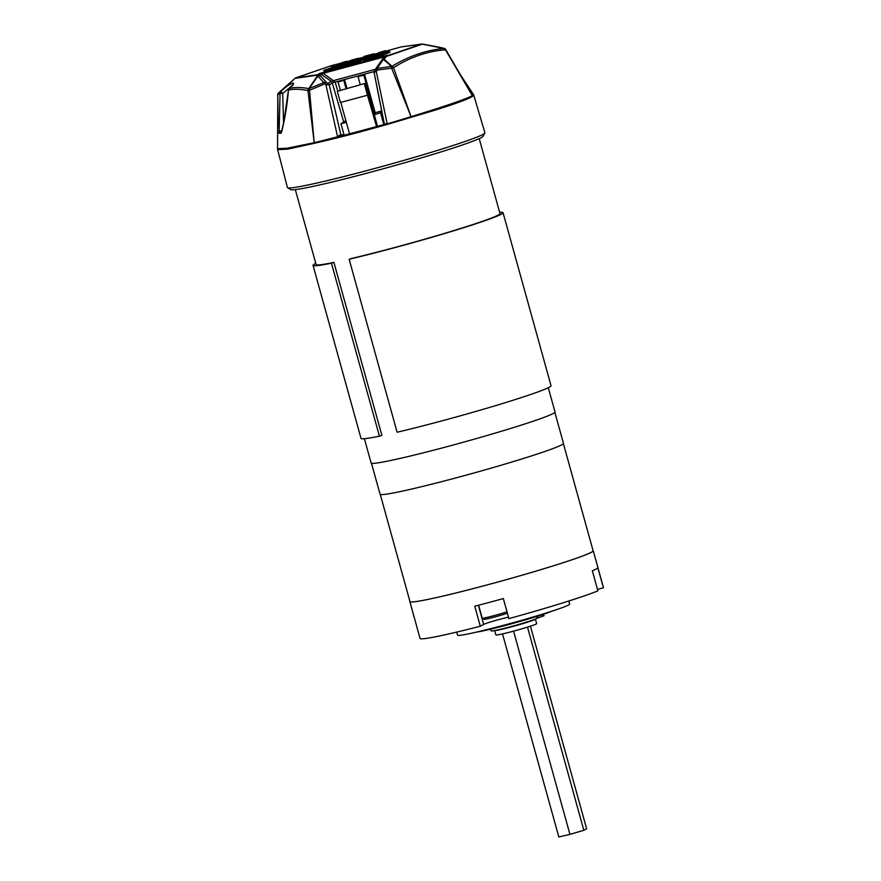 <?xml version="1.0" encoding="UTF-8"?>
<svg xmlns="http://www.w3.org/2000/svg" width="881" height="881" viewBox="0 0 881 881"><rect width="100%" height="100%" fill="white"/><g stroke="black" fill="none" stroke-linecap="round" stroke-linejoin="round"><path stroke-width="1.32" d="M338.899 135.498L343.942 134.485M365.571 83.243L337.324 91.316L365.571 83.243L374.315 114.794L382.002 112.195M381.759 110.951L375.185 112.724M345.87 120.62L340.969 123.769L346.343 122.327M374.216 114.431L375.482 113.792L364.613 74.61L358.06 76.68L360.274 84.675M380.625 113.098L383.797 124.551M364.371 84.025L367.476 95.225L340.429 102.504L337.324 91.316M340.969 123.769L344.152 135.256M340.815 102.405L349.57 133.967M374.315 114.794L377.509 126.313M367.476 95.225L376.594 126.633M338.073 82.065L344.636 79.984L338.073 82.065L340.297 90.049M343.832 80.512L346.046 88.507M344.636 79.984L346.927 88.265M358.06 76.68L363.809 75.138L374.667 114.31M363.809 75.138L364.613 74.61M384.391 124.386A95.489 4.647 164.5 0 1 378.103 126.148L347.907 134.275A95.489 4.647 164.5 0 1 341.542 135.916L387.244 123.902L384.457 124.507L374.194 72.881A2.643 0.76 168.6 0 1 374.139 72.771L384.424 124.54M349.372 134.011L347.907 134.275M484.858 133.053L483.107 136.28A99.905 4.868 164.5 0 1 443.848 151.036A99.905 4.868 164.5 0 1 346.002 178.601A99.905 4.868 164.5 0 1 290.774 189.613L287.613 187.752A102.46 4.989 -15.5 0 0 344.251 176.464A102.46 4.989 -15.5 0 0 444.597 148.195A102.46 4.989 -15.5 0 0 484.858 133.053A102.46 4.989 -15.5 0 0 484.902 132.8L473.78 95.236L472.612 96.282C468.152 99.146 455.202 103.903 433.749 110.566L411.262 117.261C379.304 127.095 340.98 137.37 314.319 143.306L287.558 149.175L277.636 149.627L287.437 187.554A102.46 4.989 -15.5 0 0 287.613 187.752M343.711 121.985L332.28 82.979L335.154 82.076L333.293 80.656A2.643 1.663 -53.9 0 1 331.256 81.294L319.726 73.387L323.25 73.332A2.643 1.663 -53.9 0 1 321.213 73.982L319.627 75.017A2.643 2.61 -123.1 0 0 317.634 74.753L319.726 73.387L387.409 55.162L384.733 56.747A2.643 2.61 56.9 0 1 385.471 56.428L421.305 44.138L401.086 46.946L385.592 51.241M291.963 85.688L282.702 93.496L283.561 123.274M343.909 134.375L341.729 135.806M341.795 63.961L338.888 64.93L342.202 63.939L342.379 64.566L341.244 64.963M323.812 70.315L346.464 64.225L338.15 65.403L323.812 70.315L323.988 70.943L343.37 65.745M345.914 65.051L346.464 64.225M360.494 60.844L363.357 59.875M342.5 64.236L361.651 59.346L345.903 63.751L356.673 61.053L348.788 63.344L348.964 63.983L351.001 63.696L360.571 61.119L360.395 60.481L358.908 60.701L370.681 56.67L342.654 64.765M346.497 64.335L348.92 63.817M331.884 65.601A2.643 2.544 84.4 0 0 331.674 65.612L331.895 65.601A2.643 2.544 84.4 0 0 331.906 65.601L342.246 62.859L331.223 65.701L296.016 77.781L317.634 74.753A2.643 2.401 -99.4 0 0 316.731 75.281L295.025 78.354L280.841 91.47C290.851 81.944 298.802 80.028 289.342 88.386C295.036 87.131 301.5 87.208 308.757 88.629L317.149 76.295L316.731 75.281A2.643 2.577 157.4 0 1 319.627 75.017L326.422 82.362A2.643 0.947 122.6 0 0 324.395 84.036L309.517 90.247L314.209 142.689L337.588 136.797L325.992 85.05L317.876 76.129L309.121 88.541L324.109 82.484A2.643 2.368 136.1 0 1 326.422 82.362L328.029 83.398L331.256 81.294L332.28 82.979L329.263 84.95L341.156 136.17M378.643 53.124L374.326 54.281L378.643 53.113M358.699 58.476L364.282 56.99L358.71 58.487M351.178 60.492L346.662 61.692L351.167 60.492M371.198 58.994L364.216 60.976L364.04 60.337L371.022 58.366L371.198 58.994M337.974 67.474L349.9 64.148L349.79 64.974L344.482 66.648L342.169 67.275L342.643 66.218L337.974 67.474L338.15 68.101L342.103 67.044M387.475 50.801L381.759 52.75L387.475 50.801L387.155 51.77M385.746 52.364L381.936 53.389L381.759 52.75M381.836 53.047L381.132 53.499M377.696 54.314L374.634 55.36L375.537 54.016L381.847 52.695M369.183 56.836L365.912 57.617L365.736 56.99L372.564 54.996M372.52 55.029L366.408 56.56L373.104 54.732L373.874 55.36L372.289 55.932M365.208 57.617L364.316 58.047M360.681 59.126L356.981 59.941L356.849 59.258L365.053 57.045L356.849 59.258M356.045 59.269L348.887 61.395L356.045 59.269L355.263 60.525L352.389 61.307L355.329 60.789M352.389 61.34L349.008 62.077L348.887 61.395M348.182 61.384L342.456 63.333L348.182 61.384L347.951 62.287M346.685 62.881L342.632 63.972L342.456 63.333M339.912 64.709L336.762 65.458L336.586 64.82L342.423 62.936L336.608 64.798L336.784 65.436M378.753 53.367L378.566 52.728M366.122 56.869L365.009 56.979M364.855 57.001L364.128 56.417L374.172 53.708L364.128 56.417M374.172 53.708L373.423 54.677M356.827 59.368L356.133 59.556M381.253 54.093L378.301 55.029M333.051 66.438L331.399 66.934L334.384 65.998L334.56 66.637L334.549 65.899L332.655 66.56M331.399 66.934L331.575 67.573L332.743 67.275M389.953 52.431L389.776 51.792L387.75 52.089L363.258 59.523L383.367 54.314L389.776 51.803L389.953 52.431L383.455 54.655M363.258 59.523L363.446 60.161L364.921 59.952L383.543 54.952L383.367 54.314M281.92 130.884L281.072 133.174L279.079 133.35L281.766 131.104M281.072 133.174L281.7 131.709M288.395 90.457L283.913 121.512L281.358 132.15M387.244 123.902L411.064 116.677L391.649 68.189L377.189 70.051L376.286 71.559L387.1 123.472A2.643 0.859 -11.1 0 0 384.579 124.551L384.457 124.507M391.538 66.405L383.367 59.379L377.09 68.432L391.538 66.405L391.649 68.189L393.51 67.628L411.075 116.677C444.949 106.293 465.377 99.3 472.37 95.71L473.372 94.399L460.256 74.478L472.37 95.71L445.489 49.854C427.88 51.065 410.557 56.99 393.51 67.628A2.643 1.872 -120.2 0 0 391.968 66.284C409.048 55.999 426.437 50.052 444.123 48.444L422.285 44.171L386.319 56.472L384.182 59.126L391.968 66.284A2.643 2.103 133.9 0 0 391.538 66.405M279.079 133.35L280.07 93.353L277.79 94.895L277.548 148.713L287.107 148.206L314.209 142.7L307.954 90.611C300.586 89.003 294.067 88.838 288.417 90.126C287.25 104.487 285.026 118.274 281.755 131.5M278.187 126.666L277.79 94.895A2.643 2.522 -124.8 0 1 278.495 92.923L278.517 92.901A2.643 2.643 0 0 0 277.713 94.829L277.79 94.774M445.797 49.666L460.256 74.478L445.797 49.666A2.643 2.489 108.8 0 0 444.431 48.466L444.431 48.466A2.643 2.489 108.8 0 0 444.2 48.4L438.364 47.034L444.123 48.444A2.643 2.147 -95.1 0 1 445.489 49.854L445.863 49.633A2.643 2.643 0 0 0 444.431 48.466L441.282 47.596A2.643 2.478 102.1 0 0 441.227 47.585L441.227 47.585A2.643 2.643 0 0 1 441.282 47.596M422.406 44.072L438.353 47.034L422.406 44.072A2.643 2.533 84.1 0 0 421.735 44.05L421.735 44.05A2.643 2.533 84.1 0 0 421.305 44.138A2.643 2.158 -109.5 0 1 422.285 44.171L422.406 44.072A2.643 2.643 0 0 0 421.735 44.05L401.362 46.88A2.643 2.412 80.8 0 0 401.086 46.946A2.643 2.169 -109.5 0 0 400.734 47.067M472.37 95.71A2.643 2.61 61 0 1 472.612 96.282A2.643 2.599 -124.4 0 0 472.37 95.71L472.37 95.71M411.075 116.677A2.643 0.925 74 0 1 411.262 117.261A2.643 0.925 -107.1 0 0 411.064 116.677L411.075 116.677M337.654 137.249A2.643 1.057 -104 0 1 337.588 136.797A2.643 0.892 167.1 0 1 340.661 136.379M314.209 142.689A2.643 1.674 77.4 0 0 314.319 143.306A2.643 1.685 -103.8 0 1 314.209 142.7L314.209 142.689M401.659 46.847A2.643 2.412 80.8 0 0 401.362 46.88A2.643 2.643 0 0 0 400.899 46.99L385.581 51.23M381.891 60.029A2.643 2.39 38.8 0 1 381.969 59.93L384.149 57.276A2.643 2.643 0 0 1 384.733 56.747A2.643 2.61 56.9 0 0 384.292 57.122A2.643 1.2 32.1 0 1 383.797 57.034L385.471 56.428A2.643 1.927 71.5 0 1 386.319 56.472A2.643 2.434 39.8 0 0 383.896 57.65M375.372 69.346A2.643 2.07 35.3 0 1 375.482 69.181A2.643 2.07 35.3 0 1 377.09 68.432L377.189 70.051L375.361 69.368L381.748 60.271A2.643 1.971 34.7 0 1 381.858 60.084A2.643 1.971 34.7 0 1 383.367 59.379A2.643 2.203 129.4 0 1 384.182 59.126A2.643 2.39 38.8 0 0 381.969 59.93L383.797 57.034L323.25 73.332L333.293 80.656L375.394 69.313M280.07 93.353A2.643 2.511 -118 0 1 280.841 91.47L282.702 93.496L280.07 93.353M278.572 92.879L295.025 78.354A2.643 2.533 84.1 0 1 296.016 77.781A2.643 2.158 -109.5 0 0 295.454 78.024M295.124 78.255L295.058 78.277A2.643 2.643 0 0 1 295.84 77.836L331.091 65.745A2.643 1.938 -108.5 0 0 330.97 65.789M331.223 65.701A2.643 1.938 -108.5 0 0 331.091 65.745A2.643 2.643 0 0 1 331.674 65.612A2.643 2.544 84.4 0 0 331.223 65.701M292.657 85.875L292.69 84.708L289.122 88.518A2.643 1.432 -132.1 0 1 289.342 88.386A2.643 2.478 77.8 0 0 288.417 90.126L288.252 90.28A2.643 2.643 0 0 1 289.122 88.518L289.122 88.518A2.643 1.432 -132.1 0 0 288.902 88.849M308.757 88.629A2.643 2.357 99.1 0 0 307.954 90.611L309.517 90.247A2.643 0.628 -113.4 0 1 309.121 88.541A2.643 1.729 -148 0 0 308.757 88.629M317.876 76.129A2.643 1.806 -142.7 0 0 317.149 76.295A2.643 2.566 154.1 0 1 320.067 75.997A2.643 2.291 133.9 0 0 317.876 76.129M376.286 71.559A2.643 0.76 168.6 0 0 374.139 72.771A2.643 2.643 0 0 1 374.458 70.898L376.286 71.559M374.447 70.921L375.361 69.368L374.447 70.921A2.643 2.61 56.9 0 0 374.15 72.649M325.992 85.05A2.643 0.969 -57.4 0 1 328.029 83.398A2.643 2.61 -123.1 0 1 329.263 84.95A2.643 0.793 166.7 0 0 325.992 85.05M281.898 130.575L278.947 131.588M371.022 58.366L370.934 59.17M370.758 58.531L364.04 60.337M349.9 64.148L349.79 64.974M349.614 64.335L344.956 65.59L345.132 66.229M344.956 65.59L344.482 66.648M344.306 66.009L341.993 66.637M381.759 52.342L376.396 53.895L375.769 55.051M375.592 54.413L374.458 54.721M376.396 53.895L376.572 54.534M373.104 54.732L369.128 56.637M369.007 56.197L365.736 56.99M365.274 57.639L365.097 57.001L365.23 57.683M363.875 57.364L358.027 58.939L363.908 57.32M356.871 59.313L357.025 59.886M350.054 61.141L354.801 59.655L349.999 61.13M348.898 61.461L349.063 62.033M350.847 61.064L351.023 61.703M354.966 59.963L355.12 60.525M337.786 64.478L340.661 63.652L337.775 64.5M338.018 64.522L338.194 65.161M385.426 50.68L378.555 52.695L385.426 50.68L385.603 51.307M378.533 52.717L378.709 53.356M382.673 51.902L380.262 52.497L382.673 51.902M380.14 52.287L383.742 51.208L380.118 52.287M367.069 55.866L369.899 55.107L367.069 55.866M358.424 58.256L351.101 60.227L358.534 58.642M346.563 61.318L342.158 62.573L346.696 61.791M347.422 63.531L347.599 64.17M348.788 63.344L350.825 63.058L351.001 63.696M360.395 60.481L350.814 63.058L350.99 63.696M329.34 68.828L329.516 69.456M336.685 66.317L336.861 66.956M340.936 65.712L341.112 66.35M387.321 51.836L389.083 51.241L387.332 51.88M387.464 51.847L386.825 52.001M389.083 51.241L389.259 51.869M380.019 53.785L377.773 54.391L380.03 53.763M381.297 54.104L381.121 53.466L376.705 54.677L381.088 53.499L381.264 54.126M371.628 56.142L369.051 56.681L371.771 56.615M369.051 56.681L369.712 56.56M369.304 57.408L369.128 56.769L370.24 56.791M372.245 55.756L372.421 56.395M360.957 58.906L363.214 58.289L360.968 58.917M364.47 58.62L364.294 57.981L359.889 59.192L364.36 58.366M346.674 62.837L348.314 62.188L346.751 63.091M341.134 64.225L340.264 64.511M331.586 66.747L332.412 66.626M334.306 66.725L332.688 66.449M334.141 66.053L334.34 66.758M364.745 59.313L364.921 59.952M315.772 263.375A98.595 4.801 -15.5 0 0 313.041 265.39A98.595 4.801 -15.5 0 0 331.443 263.177L379.425 436.172L381.891 435.401L333.91 262.406A95.423 4.647 164.5 0 1 316.092 264.542L295.311 189.613M313.041 265.39L361.012 438.386A98.595 4.801 -15.5 0 0 379.425 436.172M548.29 387.706L555.03 411.978A95.423 4.647 164.5 0 1 492.292 433.97A95.423 4.647 164.5 0 1 388.939 460.84A95.423 4.647 164.5 0 1 371.121 462.977L364.393 438.705M479.209 138.614L499.99 213.543A95.423 4.647 164.5 0 1 448.693 232.132A95.423 4.647 164.5 0 1 351.034 258.596L349.14 259.245L397.111 432.241A98.595 4.801 -15.5 0 0 498.018 404.897A98.595 4.801 -15.5 0 0 551.032 385.691L503.051 212.695A98.595 4.801 -15.5 0 0 499.67 212.376M349.14 259.245A98.595 4.801 -15.5 0 0 450.037 231.901A98.595 4.801 -15.5 0 0 503.051 212.695M331.443 263.177L333.91 262.406M380.262 494.417L409.973 601.58A95.027 4.625 -15.5 0 0 484.198 585.7A95.027 4.625 -15.5 0 0 593.111 550.79L563.388 443.639M409.907 601.349A95.159 4.636 -15.5 0 0 409.852 601.613L420.061 638.45A95.159 4.636 -15.5 0 0 480.31 626.237L474.76 606.205A95.159 4.636 -15.5 0 0 488.834 602.516A95.159 4.636 -15.5 0 0 503.348 598.584L508.899 618.616A95.159 4.636 -15.5 0 0 597.902 590.843L592.34 570.811A95.159 4.636 -15.5 0 0 597.858 567.782L603.419 587.814A95.159 4.636 -15.5 0 0 603.452 587.594L593.243 550.757A95.159 4.636 -15.5 0 0 593.045 550.559M409.852 601.613A95.159 4.636 -15.5 0 0 484.165 585.722A95.159 4.636 -15.5 0 0 593.243 550.757M554.865 412.385L563.455 443.363A95.159 4.636 164.5 0 1 454.387 478.317A95.159 4.636 164.5 0 1 380.063 494.219L371.474 463.241M456.699 632.095L457.558 635.179A58.146 2.83 -15.5 0 0 502.974 625.455A58.146 2.83 -15.5 0 0 569.633 604.091L568.774 601.018M497.038 630.058A19.47 0.947 -15.5 0 0 515.947 625.532A19.47 0.947 -15.5 0 0 533.446 619.894A19.47 0.947 -15.5 0 0 533.699 619.739M494.67 630.554L495.904 634.981A21.144 1.035 -15.5 0 0 512.423 631.446A21.144 1.035 -15.5 0 0 536.661 623.682L535.406 619.156A21.144 1.035 164.5 0 1 511.167 626.92A21.144 1.035 164.5 0 1 494.792 630.532M508.491 617.14A15.109 0.738 -15.5 0 0 493.856 620.984A15.109 0.738 -15.5 0 0 483.669 624.398L480.31 626.237M603.419 587.814L597.494 589.389M530.439 626.182L586.625 828.757L583.839 830.287L569.941 834.384L513.568 631.137M583.839 830.287L527.488 627.118M569.941 834.384L558.818 836.95L502.522 633.924M490.662 629.177L491.135 630.906A23.809 1.156 -15.5 0 0 503.855 628.45A23.809 1.156 -15.5 0 0 527.664 621.755A23.809 1.156 -15.5 0 0 537.025 618.22L543.984 615.764L543.555 614.244M476.709 632.051A40.967 1.993 -15.5 0 0 488.283 629.739A40.967 1.993 -15.5 0 0 551.605 611.282M507.39 613.176A12.951 0.628 164.5 0 1 504.031 614.299A12.951 0.628 164.5 0 1 491.356 617.867A12.951 0.628 164.5 0 1 484.187 619.299L482.237 618.209A14.537 0.705 164.5 0 1 482.215 618.176A14.537 0.705 164.5 0 0 490.288 616.601A14.537 0.705 164.5 0 0 504.516 612.592A14.537 0.705 164.5 0 0 507.004 611.777M374.183 71.57L335.154 82.076L337.775 91.018M341.399 64.225L341.575 64.864M331.752 67.408L331.608 66.824M332.566 66.637L332.743 67.253M478.372 605.269L483.669 624.398M537.025 618.22L536.551 616.513M542.498 614.608L542.938 616.193M538.071 617.801L537.619 616.182M473.78 95.236L473.372 94.399M277.636 149.627L277.548 148.713M381.969 59.93A2.643 2.643 0 0 0 381.858 60.084L375.482 69.181A2.643 2.643 0 0 0 375.361 69.368M373.918 55.305L373.742 54.666M376.683 54.699L376.859 55.327M369.205 57.331L369.029 56.692M359.866 59.214L360.043 59.853M342.235 63.906L342.412 64.544M478.614 605.203L482.215 618.176"/></g></svg>

